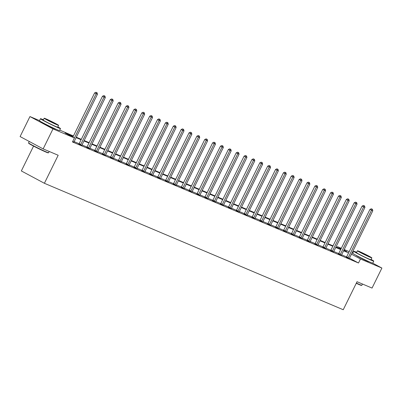 <?xml version="1.0" encoding="UTF-8"?>
<svg xmlns="http://www.w3.org/2000/svg" width="402" height="402" viewBox="0 0 402 402"><rect width="100%" height="100%" fill="white"/><g stroke="black" fill="none" stroke-linecap="round" stroke-linejoin="round"><path stroke-width="0.6" d="M368.724 261.551A6.965 0.307 -153.8 0 1 368.81 261.657A6.965 0.307 -153.8 0 1 367.418 261.184A6.965 0.307 -153.8 0 1 360.408 257.848A6.965 0.307 -153.8 0 1 356.308 255.506A6.965 0.307 -153.8 0 1 356.438 255.506M55.461 129.002A6.965 0.307 -153.8 0 1 55.541 129.107A6.965 0.307 -153.8 0 1 54.149 128.63A6.965 0.307 -153.8 0 1 47.14 125.298A6.965 0.307 -153.8 0 1 43.039 122.957A6.965 0.307 -153.8 0 1 43.17 122.957M33.562 146.107L21.341 170.945L44.391 183.287L343.238 309.731L357.026 281.712L372.051 288.073L381.9 268.059L360.468 258.988L351.443 254.159M44.391 183.287L58.179 155.262L43.15 148.906L20.1 136.569L29.949 116.555L39.517 120.605M336.992 247.516L337.414 246.652L341.323 248.305M344.212 249.526L349.192 251.632M352.082 252.858L352.785 253.154M73.224 136.399L65.089 132.956L74.43 137.961L72.46 141.961L358.499 262.993L349.474 258.159A0.894 0.548 118.2 0 0 349.358 258.476L349.333 258.607M346.594 256.908L341.62 254.803M338.725 253.577L333.75 251.476M330.856 250.25L325.886 248.145M322.992 246.918L318.017 244.818M315.123 243.592L310.153 241.486M307.259 240.265L302.284 238.16M299.389 236.934L294.42 234.828M291.525 233.607L286.551 231.502M283.656 230.276L278.681 228.175M275.787 226.949L270.817 224.844M267.923 223.618L262.948 221.517M260.054 220.291L255.084 218.185M252.19 216.964L247.215 214.859M244.321 213.633L239.351 211.527M236.456 210.306L231.482 208.201M228.587 206.975L223.612 204.874M220.718 203.648L215.748 201.543M212.854 200.317L207.879 198.216M204.985 196.99L200.015 194.885M197.121 193.658L192.146 191.558M189.252 190.332L184.282 188.226M181.387 187.005L176.413 184.9M173.518 183.674L168.544 181.568M165.649 180.347L160.679 178.242M157.785 177.016L152.81 174.915M149.916 173.689L144.946 171.584M142.052 170.358L137.077 168.257M134.183 167.031L129.213 164.926M126.318 163.704L121.344 161.599M118.449 160.373L113.475 158.267M110.58 157.046L105.61 154.941M102.716 153.715L97.741 151.614M94.847 150.388L89.877 148.283M86.983 147.057L82.008 144.956M79.114 143.73L74.144 141.625M72.667 141.544L74.003 142.022M78.903 144.006L81.872 145.348M86.772 147.338L89.741 148.68M94.636 150.665L97.606 152.006M102.505 153.996L105.475 155.333M110.374 157.323L113.339 158.664M118.238 160.649L121.208 161.991M126.107 163.981L129.072 165.322M133.972 167.307L136.941 168.649M141.841 170.639L144.81 171.981M149.705 173.965L152.675 175.307M157.574 177.297L160.544 178.634M165.443 180.624L168.408 181.965M173.307 183.95L176.277 185.292M181.176 187.282L184.141 188.623M189.04 190.608L192.01 191.95M196.91 193.94L199.879 195.282M204.774 197.266L207.744 198.608M212.643 200.598L215.613 201.935M220.512 203.925L223.477 205.266M228.376 207.251L231.346 208.593M236.245 210.583L239.21 211.924M244.109 213.909L247.079 215.251M251.979 217.241L254.948 218.582M259.843 220.567L262.813 221.909M267.712 223.899L270.682 225.241M275.581 227.225L278.546 228.567M283.445 230.552L286.415 231.894M291.314 233.884L294.279 235.225M299.178 237.21L302.148 238.552M307.048 240.542L310.017 241.883M314.912 243.868L317.881 245.21M322.781 247.2L325.751 248.542M330.645 250.526L333.615 251.868M338.514 253.858L341.484 255.195M346.383 257.185L349.348 258.526M43.15 148.906L52.999 128.891L29.949 116.555M372.689 263.129L381.9 268.059M358.499 262.993L360.468 258.988M73.988 142.102L74.013 141.971A0.894 0.548 118.2 0 1 74.129 141.66L97.445 94.264L96.184 93.731L74.425 137.956L52.999 128.891M348.564 252.908L343.589 250.798M340.7 249.577L335.72 247.471M332.831 246.25L327.856 244.145M324.967 242.919L319.987 240.813M317.098 239.592L312.123 237.487M309.233 236.26L304.254 234.155M301.364 232.934L296.39 230.828M293.5 229.607L288.52 227.497M285.631 226.276L280.651 224.17M277.762 222.949L272.787 220.844M269.898 219.618L264.918 217.512M262.029 216.291L257.054 214.186M254.164 212.959L249.185 210.854M246.295 209.633L241.321 207.527M238.431 206.301L233.451 204.196M230.562 202.975L225.582 200.869M222.693 199.648L217.718 197.543M214.829 196.317L209.849 194.211M206.96 192.99L201.985 190.885M199.096 189.659L194.116 187.553M191.226 186.332L186.252 184.227M183.362 183L178.382 180.895M175.493 179.674L170.513 177.568M167.624 176.347L162.649 174.237M159.76 173.016L154.78 170.91M151.891 169.689L146.916 167.584M144.027 166.358L139.047 164.252M136.157 163.031L131.183 160.926M128.293 159.7L123.313 157.594M120.424 156.373L115.444 154.267M112.555 153.046L107.58 150.936M104.691 149.715L99.711 147.609M96.822 146.388L91.847 144.283M88.958 143.057L83.978 140.951M81.088 139.73L76.114 137.625M343.79 250.396L346.76 251.652L343.916 250.129M341.157 248.652L337.414 246.652M59.732 130.092L73.42 135.997M76.31 137.218L81.289 139.323M84.179 140.549L89.154 142.655M92.043 143.876L97.023 145.981M99.912 147.202L104.887 149.313M107.776 150.534L112.756 152.639M115.645 153.86L120.625 155.966M123.514 157.192L128.489 159.298M131.379 160.519L136.358 162.624M139.248 163.85L144.223 165.956M147.112 167.177L152.092 169.282M154.981 170.508L159.956 172.614M162.845 173.835L167.825 175.94M170.714 177.161L175.694 179.272M178.583 180.493L183.558 182.598M186.448 183.82L191.427 185.925M194.317 187.151L199.291 189.257M202.181 190.478L207.161 192.583M210.05 193.809L215.025 195.915M217.914 197.136L222.894 199.241M225.783 200.462L230.763 202.573M233.652 203.794L238.627 205.899M241.517 207.12L246.496 209.226M249.386 210.452L254.36 212.557M257.25 213.779L262.23 215.884M265.119 217.11L270.094 219.216M272.983 220.437L277.963 222.542M280.852 223.763L285.832 225.874M288.721 227.095L293.696 229.2M296.586 230.421L301.565 232.527M304.455 233.753L309.429 235.858M312.319 237.079L317.299 239.185M320.188 240.411L325.163 242.517M328.052 243.738L333.032 245.843M335.921 247.064L340.901 249.175M72.868 137.122L94.631 92.897L96.184 93.731L96.611 92.601L97.113 92.812L95.988 92.269L96.611 92.601M95.988 92.269L94.631 92.897M97.445 94.264L97.113 92.812M48.572 152.75L48.215 152.871A10.894 0.482 -153.8 0 1 46.059 152.112A10.894 0.482 -153.8 0 1 35.296 147.001A10.894 0.482 -153.8 0 1 28.683 143.258L28.557 142.901A11.166 0.492 26.2 0 0 35.341 146.735A11.166 0.492 26.2 0 0 46.366 151.976A11.166 0.492 26.2 0 0 48.572 152.75A11.166 0.492 26.2 0 0 48.592 152.735L49.215 151.474M29.251 141.469L28.557 142.876A11.166 0.492 26.2 0 0 28.557 142.901M43.411 119.771A11.166 0.492 26.2 0 0 42.682 119.459A11.166 0.492 26.2 0 0 40.456 118.701A11.166 0.492 26.2 0 0 47.024 122.454A11.166 0.492 26.2 0 0 58.26 127.796A11.166 0.492 26.2 0 0 60.491 128.56A11.166 0.492 26.2 0 0 57.838 126.871M40.456 118.701L39.471 120.7A11.166 0.492 26.2 0 0 46.039 124.454A11.166 0.492 26.2 0 0 57.275 129.801A11.166 0.492 26.2 0 0 59.506 130.56L60.491 128.56M58.591 125.334L57.682 127.178A8.04 0.357 -153.8 0 1 56.079 126.63A8.04 0.357 -153.8 0 1 47.989 122.781A8.04 0.357 -153.8 0 1 43.26 120.077L44.165 118.238A8.04 0.357 26.2 0 0 48.898 120.942A8.04 0.357 26.2 0 0 56.983 124.791A8.04 0.357 26.2 0 0 58.591 125.334A8.04 0.357 26.2 0 0 53.858 122.635A8.04 0.357 26.2 0 0 45.773 118.786A8.04 0.357 26.2 0 0 44.165 118.238M54.994 123.721L56.024 124.072L52.979 122.334L46.732 119.5L54.994 123.721M356.358 283.063A11.166 0.492 26.2 0 0 359.629 284.526A11.166 0.492 26.2 0 0 361.84 285.299L361.483 285.42A10.894 0.482 -153.8 0 1 359.328 284.666A10.894 0.482 -153.8 0 1 356.247 283.294M356.68 252.325A11.166 0.492 26.2 0 0 355.951 252.014A11.166 0.492 26.2 0 0 353.725 251.25A11.166 0.492 26.2 0 0 360.292 255.004A11.166 0.492 26.2 0 0 371.528 260.35A11.166 0.492 26.2 0 0 373.754 261.109A11.166 0.492 26.2 0 0 371.101 259.421M353.725 251.25L352.74 253.25A11.166 0.492 26.2 0 0 359.308 257.004A11.166 0.492 26.2 0 0 370.543 262.35A11.166 0.492 26.2 0 0 372.77 263.109L373.754 261.109M371.86 257.888L370.951 259.727A8.04 0.357 -153.8 0 1 369.348 259.179A8.04 0.357 -153.8 0 1 361.257 255.335A8.04 0.357 -153.8 0 1 356.529 252.632L357.433 250.788A8.04 0.357 26.2 0 0 362.167 253.491A8.04 0.357 26.2 0 0 370.252 257.34A8.04 0.357 26.2 0 0 371.86 257.888A8.04 0.357 26.2 0 0 367.126 255.185A8.04 0.357 26.2 0 0 359.036 251.335A8.04 0.357 26.2 0 0 357.433 250.788M368.257 256.275L369.292 256.627L366.242 254.883L359.996 252.049L368.257 256.275M361.84 285.299A11.166 0.492 26.2 0 0 361.86 285.284L362.483 284.023M80.46 144.841L80.551 144.735A0.894 0.548 118.2 0 0 80.732 144.454L104.053 97.058L105.314 97.596L81.993 144.986A0.894 0.548 118.2 0 0 81.882 145.303L81.852 145.434M78.852 144.072L78.993 143.901A0.894 0.548 118.2 0 0 79.174 143.62L102.495 96.229L104.053 97.058L104.475 95.927L104.982 96.143L103.852 95.596L104.475 95.927M103.852 95.596L102.495 96.229M105.314 97.596L104.982 96.143M88.329 148.172L88.415 148.067A0.894 0.548 118.2 0 0 88.601 147.78L111.922 100.389L113.183 100.922L89.862 148.318A0.894 0.548 118.2 0 0 89.752 148.629L89.721 148.76M86.716 147.398L86.857 147.232A0.894 0.548 118.2 0 0 87.043 146.946L110.364 99.555L111.922 100.389L112.344 99.259L112.846 99.47L111.721 98.922L112.344 99.259M111.721 98.922L110.364 99.555M113.183 100.922L112.846 99.47M96.194 151.499L96.284 151.393A0.894 0.548 118.2 0 0 96.465 151.112L119.786 103.716L121.047 104.249L97.726 151.644A0.894 0.548 118.2 0 0 97.616 151.956L97.591 152.087M94.586 150.73L94.726 150.559A0.894 0.548 118.2 0 0 94.907 150.278L118.228 102.882L119.786 103.716L120.208 102.585L120.716 102.801L119.585 102.254L120.208 102.585M119.585 102.254L118.228 102.882M121.047 104.249L120.716 102.801M104.063 154.825L104.148 154.725A0.894 0.548 118.2 0 0 104.334 154.438L127.655 107.048L128.916 107.58L105.595 154.971A0.894 0.548 118.2 0 0 105.485 155.288L105.455 155.418M102.45 154.056L102.59 153.891A0.894 0.548 118.2 0 0 102.776 153.604L126.097 106.213L127.655 107.048L128.077 105.917L128.58 106.128L127.454 105.58L128.077 105.917M127.454 105.58L126.097 106.213M128.916 107.58L128.58 106.128M111.932 158.157L112.017 158.051A0.894 0.548 118.2 0 0 112.198 157.77L135.519 110.374L136.78 110.907L113.459 158.303A0.894 0.548 118.2 0 0 113.349 158.614L113.324 158.745M110.319 157.388L110.46 157.217A0.894 0.548 118.2 0 0 110.645 156.936L133.961 109.54L135.519 110.374L135.946 109.243L136.449 109.46L135.323 108.912L135.946 109.243M135.323 108.912L133.961 109.54M136.78 110.907L136.449 109.46M119.796 161.483L119.886 161.378A0.894 0.548 118.2 0 0 120.067 161.096L143.388 113.706L144.65 114.238L121.329 161.629A0.894 0.548 118.2 0 0 121.218 161.946L121.188 162.076M118.188 160.715L118.329 160.549A0.894 0.548 118.2 0 0 118.51 160.262L141.831 112.872L143.388 113.706L143.81 112.575L144.313 112.786L143.187 112.238L143.81 112.575M143.187 112.238L141.831 112.872M144.65 114.238L144.313 112.786M127.665 164.815L127.751 164.709A0.894 0.548 118.2 0 0 127.936 164.428L151.252 117.032L152.514 117.565L129.193 164.961A0.894 0.548 118.2 0 0 129.082 165.272L129.057 165.403M126.052 164.041L126.193 163.875A0.894 0.548 118.2 0 0 126.379 163.594L149.7 116.198L151.252 117.032L151.68 115.902L152.182 116.113L151.057 115.57L151.68 115.902M151.057 115.57L149.7 116.198M152.514 117.565L152.182 116.113M135.529 168.142L135.62 168.036A0.894 0.548 118.2 0 0 135.801 167.755L159.122 120.359L160.383 120.896L137.062 168.287A0.894 0.548 118.2 0 0 136.951 168.604L136.921 168.734M133.921 167.373L134.062 167.202A0.894 0.548 118.2 0 0 134.243 166.92L157.564 119.53L159.122 120.359L159.544 119.228L160.051 119.444L158.921 118.897L159.544 119.228M158.921 118.897L157.564 119.53M160.383 120.896L160.051 119.444M143.398 171.473L143.484 171.368A0.894 0.548 118.2 0 0 143.67 171.081L166.991 123.69L168.247 124.223L144.931 171.619A0.894 0.548 118.2 0 0 144.82 171.93L144.79 172.061M141.785 170.699L141.926 170.533A0.894 0.548 118.2 0 0 142.112 170.247L165.433 122.856L166.991 123.69L167.413 122.56L167.915 122.771L166.79 122.223L167.413 122.56M166.79 122.223L165.433 122.856M168.247 124.223L167.915 122.771M151.263 174.8L151.353 174.694A0.894 0.548 118.2 0 0 151.534 174.413L174.855 127.017L176.116 127.55L152.795 174.945A0.894 0.548 118.2 0 0 152.685 175.262L152.659 175.388M149.655 174.031L149.795 173.86A0.894 0.548 118.2 0 0 149.976 173.579L173.297 126.183L174.855 127.017L175.277 125.886L175.785 126.102L174.654 125.555L175.277 125.886M174.654 125.555L173.297 126.183M176.116 127.55L175.785 126.102M159.132 178.131L159.217 178.026A0.894 0.548 118.2 0 0 159.403 177.739L182.724 130.348L183.985 130.881L160.664 178.272A0.894 0.548 118.2 0 0 160.554 178.588L160.524 178.719M157.519 177.357L157.659 177.192A0.894 0.548 118.2 0 0 157.845 176.905L181.166 129.514L182.724 130.348L183.146 129.218L183.649 129.429L182.523 128.881L183.146 129.218M182.523 128.881L181.166 129.514M183.985 130.881L183.649 129.429M166.996 181.458L167.086 181.352A0.894 0.548 118.2 0 0 167.267 181.071L190.588 133.675L191.849 134.208L168.528 181.603A0.894 0.548 118.2 0 0 168.418 181.915L168.393 182.046M165.388 180.689L165.529 180.518A0.894 0.548 118.2 0 0 165.709 180.237L189.03 132.841L190.588 133.675L191.015 132.544L191.518 132.76L190.392 132.213L191.015 132.544M190.392 132.213L189.03 132.841M191.849 134.208L191.518 132.76M174.865 184.784L174.95 184.684A0.894 0.548 118.2 0 0 175.136 184.397L198.457 137.007L199.719 137.539L176.398 184.93A0.894 0.548 118.2 0 0 176.287 185.247L176.257 185.377M173.257 184.015L173.398 183.85A0.894 0.548 118.2 0 0 173.579 183.563L196.9 136.172L198.457 137.007L198.879 135.876L199.382 136.087L198.256 135.539L198.879 135.876M198.256 135.539L196.9 136.172M199.719 137.539L199.382 136.087M182.734 188.116L182.82 188.01A0.894 0.548 118.2 0 0 183.005 187.729L206.321 140.333L207.583 140.866L184.262 188.262A0.894 0.548 118.2 0 0 184.151 188.573L184.126 188.704M181.121 187.342L181.262 187.176A0.894 0.548 118.2 0 0 181.448 186.895L204.764 139.499L206.321 140.333L206.749 139.203L207.251 139.414L206.125 138.871L206.749 139.203M206.125 138.871L204.764 139.499M207.583 140.866L207.251 139.414M190.598 191.442L190.689 191.337A0.894 0.548 118.2 0 0 190.87 191.056L214.191 143.66L215.452 144.197L192.131 191.588A0.894 0.548 118.2 0 0 192.02 191.905L191.99 192.035M188.99 190.674L189.131 190.503A0.894 0.548 118.2 0 0 189.312 190.221L212.633 142.831L214.191 143.66L214.613 142.529L215.12 142.745L213.99 142.197L214.613 142.529M213.99 142.197L212.633 142.831M215.452 144.197L215.12 142.745M198.467 194.774L198.553 194.668A0.894 0.548 118.2 0 0 198.739 194.382L222.06 146.991L223.316 147.524L200 194.92A0.894 0.548 118.2 0 0 199.889 195.231L199.859 195.362M196.854 194L196.995 193.834A0.894 0.548 118.2 0 0 197.181 193.548L220.502 146.157L222.06 146.991L222.482 145.861L222.984 146.072L221.859 145.524L222.482 145.861M221.859 145.524L220.502 146.157M223.316 147.524L222.984 146.072M206.332 198.101L206.422 197.995A0.894 0.548 118.2 0 0 206.603 197.714L229.924 150.318L231.185 150.85L207.864 198.246A0.894 0.548 118.2 0 0 207.754 198.563L207.728 198.688M204.724 197.332L204.864 197.161A0.894 0.548 118.2 0 0 205.045 196.879L228.366 149.484L229.924 150.318L230.346 149.187L230.854 149.403L229.723 148.856L230.346 149.187M229.723 148.856L228.366 149.484M231.185 150.85L230.854 149.403M214.201 201.432L214.286 201.327A0.894 0.548 118.2 0 0 214.472 201.04L237.793 153.649L239.054 154.182L215.733 201.573A0.894 0.548 118.2 0 0 215.623 201.889L215.593 202.02M212.588 200.658L212.728 200.492A0.894 0.548 118.2 0 0 212.914 200.206L236.235 152.815L237.793 153.649L238.215 152.519L238.718 152.73L237.592 152.182L238.215 152.519M237.592 152.182L236.235 152.815M239.054 154.182L238.718 152.73M222.065 204.759L222.155 204.653A0.894 0.548 118.2 0 0 222.336 204.372L245.657 156.976L246.918 157.509L223.597 204.904A0.894 0.548 118.2 0 0 223.487 205.216L223.462 205.347M220.457 203.99L220.597 203.819A0.894 0.548 118.2 0 0 220.778 203.538L244.099 156.142L245.657 156.976L246.079 155.845L246.587 156.061L245.461 155.514L246.079 155.845M245.461 155.514L244.099 156.142M246.918 157.509L246.587 156.061M229.934 208.085L230.019 207.985A0.894 0.548 118.2 0 0 230.205 207.698L253.526 160.308L254.788 160.84L231.467 208.231A0.894 0.548 118.2 0 0 231.356 208.548L231.326 208.678M228.326 207.316L228.467 207.151A0.894 0.548 118.2 0 0 228.648 206.864L251.969 159.473L253.526 160.308L253.948 159.177L254.451 159.388L253.325 158.84L253.948 159.177M253.325 158.84L251.969 159.473M254.788 160.84L254.451 159.388M237.803 211.417L237.889 211.311A0.894 0.548 118.2 0 0 238.074 211.03L261.39 163.634L262.652 164.167L239.331 211.563A0.894 0.548 118.2 0 0 239.22 211.874L239.195 212.005M236.19 210.643L236.331 210.477A0.894 0.548 118.2 0 0 236.517 210.196L259.833 162.8L261.39 163.634L261.818 162.503L262.32 162.715L261.194 162.172L261.818 162.503M261.194 162.172L259.833 162.8M262.652 164.167L262.32 162.715M245.667 214.743L245.758 214.638A0.894 0.548 118.2 0 0 245.939 214.356L269.26 166.961L270.521 167.498L247.2 214.889A0.894 0.548 118.2 0 0 247.089 215.206L247.059 215.336M244.059 213.975L244.2 213.804A0.894 0.548 118.2 0 0 244.381 213.522L267.702 166.132L269.26 166.961L269.682 165.83L270.189 166.046L269.059 165.498L269.682 165.83M269.059 165.498L267.702 166.132M270.521 167.498L270.189 166.046M253.536 218.075L253.622 217.969A0.894 0.548 118.2 0 0 253.808 217.683L277.129 170.292L278.385 170.825L255.069 218.221A0.894 0.548 118.2 0 0 254.958 218.532L254.928 218.663M251.923 217.301L252.064 217.135A0.894 0.548 118.2 0 0 252.25 216.854L275.571 169.458L277.129 170.292L277.551 169.162L278.053 169.373L276.928 168.83L277.551 169.162M276.928 168.83L275.571 169.458M278.385 170.825L278.053 169.373M261.401 221.401L261.491 221.296A0.894 0.548 118.2 0 0 261.672 221.015L284.993 173.619L286.254 174.156L262.933 221.547A0.894 0.548 118.2 0 0 262.823 221.864L262.797 221.989M259.792 220.633L259.933 220.462A0.894 0.548 118.2 0 0 260.114 220.18L283.435 172.785L284.993 173.619L285.415 172.488L285.922 172.704L284.792 172.156L285.415 172.488M284.792 172.156L283.435 172.785M286.254 174.156L285.922 172.704M269.27 224.733L269.355 224.628A0.894 0.548 118.2 0 0 269.541 224.341L292.862 176.95L294.123 177.483L270.802 224.874A0.894 0.548 118.2 0 0 270.692 225.19L270.662 225.321M267.657 223.959L267.797 223.793A0.894 0.548 118.2 0 0 267.983 223.507L291.304 176.116L292.862 176.95L293.284 175.82L293.787 176.031L292.661 175.483L293.284 175.82M292.661 175.483L291.304 176.116M294.123 177.483L293.787 176.031M277.134 228.06L277.224 227.954A0.894 0.548 118.2 0 0 277.405 227.673L300.726 180.277L301.987 180.81L278.666 228.205A0.894 0.548 118.2 0 0 278.556 228.517L278.531 228.648M275.526 227.291L275.666 227.12A0.894 0.548 118.2 0 0 275.847 226.839L299.168 179.443L300.726 180.277L301.148 179.146L301.656 179.362L300.525 178.815L301.148 179.146M300.525 178.815L299.168 179.443M301.987 180.81L301.656 179.362M285.003 231.386L285.088 231.286A0.894 0.548 118.2 0 0 285.274 230.999L308.595 183.608L309.857 184.141L286.536 231.532A0.894 0.548 118.2 0 0 286.425 231.848L286.395 231.979M283.395 230.617L283.531 230.452A0.894 0.548 118.2 0 0 283.717 230.165L307.038 182.774L308.595 183.608L309.017 182.478L309.52 182.689L308.394 182.141L309.017 182.478M308.394 182.141L307.038 182.774M309.857 184.141L309.52 182.689M292.872 234.718L292.957 234.612A0.894 0.548 118.2 0 0 293.143 234.331L316.459 186.935L317.721 187.468L294.4 234.863A0.894 0.548 118.2 0 0 294.289 235.175L294.264 235.306M291.259 233.949L291.4 233.778A0.894 0.548 118.2 0 0 291.586 233.497L314.902 186.101L316.459 186.935L316.887 185.804L317.389 186.015L316.263 185.473L316.887 185.804M316.263 185.473L314.902 186.101M317.721 187.468L317.389 186.015M300.736 238.044L300.827 237.939A0.894 0.548 118.2 0 0 301.008 237.657L324.329 190.262L325.59 190.799L302.269 238.19A0.894 0.548 118.2 0 0 302.158 238.507L302.128 238.637M299.128 237.275L299.269 237.105A0.894 0.548 118.2 0 0 299.45 236.823L322.771 189.432L324.329 190.262L324.751 189.131L325.258 189.347L324.128 188.799L324.751 189.131M324.128 188.799L322.771 189.432M325.59 190.799L325.258 189.347M308.605 241.376L308.691 241.27A0.894 0.548 118.2 0 0 308.877 240.984L332.198 193.593L333.454 194.126L310.138 241.522A0.894 0.548 118.2 0 0 310.027 241.833L309.997 241.964M306.992 240.602L307.133 240.436A0.894 0.548 118.2 0 0 307.319 240.155L330.64 192.759L332.198 193.593L332.62 192.463L333.122 192.674L331.997 192.131L332.62 192.463M331.997 192.131L330.64 192.759M333.454 194.126L333.122 192.674M316.469 244.702L316.56 244.597A0.894 0.548 118.2 0 0 316.741 244.315L340.062 196.92L341.323 197.457L318.002 244.848A0.894 0.548 118.2 0 0 317.892 245.165L317.866 245.29M314.861 243.934L315.002 243.763A0.894 0.548 118.2 0 0 315.183 243.481L338.504 196.086L340.062 196.92L340.484 195.789L340.991 196.005L339.861 195.457L340.484 195.789M339.861 195.457L338.504 196.086M341.323 197.457L340.991 196.005M324.339 248.034L324.424 247.928A0.894 0.548 118.2 0 0 324.61 247.642L347.931 200.251L349.192 200.784L325.871 248.175A0.894 0.548 118.2 0 0 325.761 248.491L325.731 248.622M322.726 247.26L322.866 247.094A0.894 0.548 118.2 0 0 323.052 246.808L346.373 199.417L347.931 200.251L348.353 199.121L348.856 199.332L347.73 198.784L348.353 199.121M347.73 198.784L346.373 199.417M349.192 200.784L348.856 199.332M332.203 251.361L332.293 251.255A0.894 0.548 118.2 0 0 332.474 250.974L355.795 203.578L357.056 204.11L333.735 251.506A0.894 0.548 118.2 0 0 333.625 251.818L333.6 251.948M330.595 250.592L330.735 250.421A0.894 0.548 118.2 0 0 330.916 250.139L354.237 202.744L355.795 203.578L356.217 202.447L356.725 202.663L355.594 202.116L356.217 202.447M355.594 202.116L354.237 202.744M357.056 204.11L356.725 202.663M340.072 254.687L340.157 254.587A0.894 0.548 118.2 0 0 340.343 254.3L363.664 206.909L364.926 207.442L341.605 254.833A0.894 0.548 118.2 0 0 341.494 255.149L341.464 255.28M338.464 253.918L338.6 253.752A0.894 0.548 118.2 0 0 338.786 253.466L362.107 206.075L363.664 206.909L364.086 205.779L364.589 205.99L363.463 205.442L364.086 205.779M363.463 205.442L362.107 206.075M364.926 207.442L364.589 205.99M347.941 258.019L348.026 257.913A0.894 0.548 118.2 0 0 348.212 257.632L371.528 210.236L372.79 210.769L349.469 258.164M346.328 257.25L346.469 257.079A0.894 0.548 118.2 0 0 346.655 256.798L369.971 209.402L371.528 210.236L371.956 209.105L372.458 209.321L371.332 208.774L371.956 209.105M371.332 208.774L369.971 209.402M372.79 210.769L372.458 209.321M80.551 144.735L78.993 143.901M80.732 144.454L79.174 143.62M88.415 148.067L86.857 147.232M88.601 147.78L87.043 146.946M96.284 151.393L94.726 150.559M96.465 151.112L94.907 150.278M104.148 154.725L102.59 153.891M104.334 154.438L102.776 153.604M112.017 158.051L110.46 157.217M112.198 157.77L110.645 156.936M119.886 161.378L118.329 160.549M120.067 161.096L118.51 160.262M127.751 164.709L126.193 163.875M127.936 164.428L126.379 163.594M135.62 168.036L134.062 167.202M135.801 167.755L134.243 166.92M143.484 171.368L141.926 170.533M143.67 171.081L142.112 170.247M151.353 174.694L149.795 173.86M151.534 174.413L149.976 173.579M159.217 178.026L157.659 177.192M159.403 177.739L157.845 176.905M167.086 181.352L165.529 180.518M167.267 181.071L165.709 180.237M174.95 184.684L173.398 183.85M175.136 184.397L173.579 183.563M182.82 188.01L181.262 187.176M183.005 187.729L181.448 186.895M190.689 191.337L189.131 190.503M190.87 191.056L189.312 190.221M198.553 194.668L196.995 193.834M198.739 194.382L197.181 193.548M206.422 197.995L204.864 197.161M206.603 197.714L205.045 196.879M214.286 201.327L212.728 200.492M214.472 201.04L212.914 200.206M222.155 204.653L220.597 203.819M222.336 204.372L220.778 203.538M230.019 207.985L228.467 207.151M230.205 207.698L228.648 206.864M237.889 211.311L236.331 210.477M238.074 211.03L236.517 210.196M245.758 214.638L244.2 213.804M245.939 214.356L244.381 213.522M253.622 217.969L252.064 217.135M253.808 217.683L252.25 216.854M261.491 221.296L259.933 220.462M261.672 221.015L260.114 220.18M269.355 224.628L267.797 223.793M269.541 224.341L267.983 223.507M277.224 227.954L275.666 227.12M277.405 227.673L275.847 226.839M285.088 231.286L283.531 230.452M285.274 230.999L283.717 230.165M292.957 234.612L291.4 233.778M293.143 234.331L291.586 233.497M300.827 237.939L299.269 237.105M301.008 237.657L299.45 236.823M308.691 241.27L307.133 240.436M308.877 240.984L307.319 240.155M316.56 244.597L315.002 243.763M316.741 244.315L315.183 243.481M324.424 247.928L322.866 247.094M324.61 247.642L323.052 246.808M332.293 251.255L330.735 250.421M332.474 250.974L330.916 250.139M340.157 254.587L338.6 253.752M340.343 254.3L338.786 253.466M348.026 257.913L346.469 257.079M348.212 257.632L346.655 256.798"/></g></svg>
